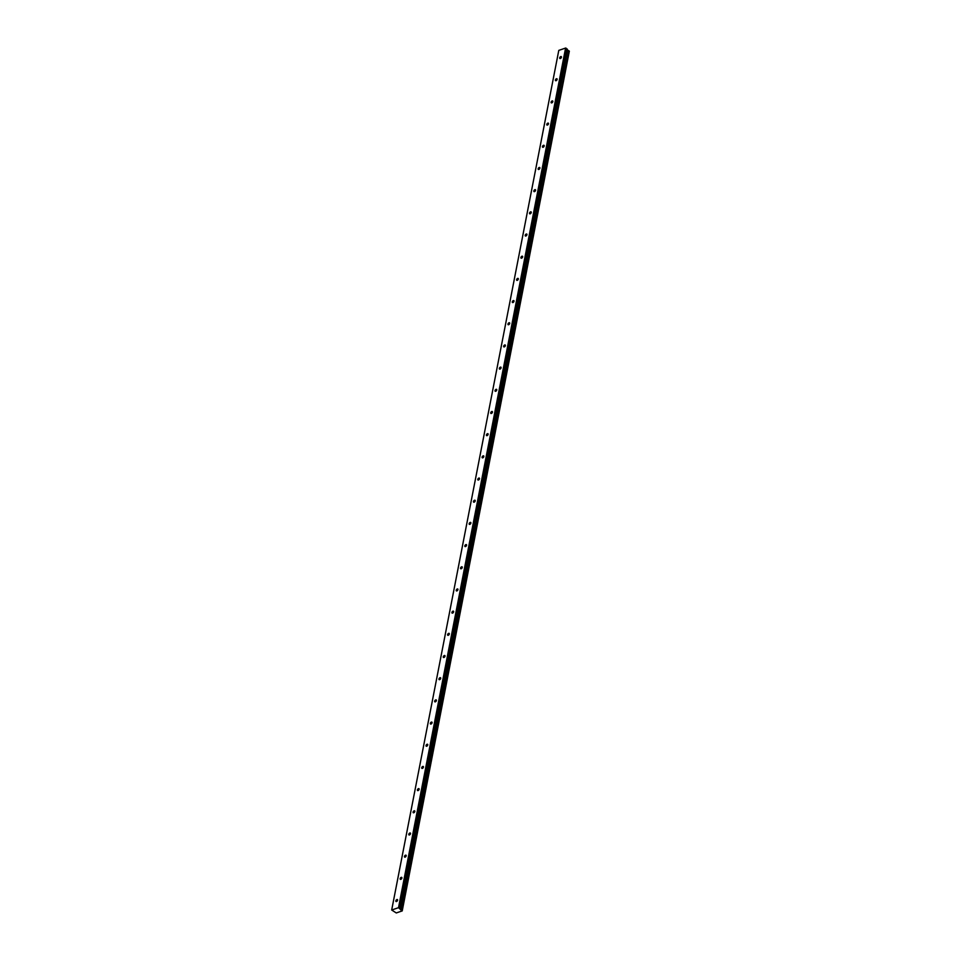 <?xml version="1.0" encoding="UTF-8"?>
<svg xmlns="http://www.w3.org/2000/svg" width="961" height="961" viewBox="0 0 961 961"><rect width="100%" height="100%" fill="white"/><g stroke="black" fill="none" stroke-linecap="round" stroke-linejoin="round"><path stroke-width="1.44" d="M561.428 57.252A1.165 0.661 -53.5 0 0 559.722 57.84A1.165 0.661 -53.5 0 0 561.428 57.252M397.578 900.241A1.165 0.661 -53.5 0 0 395.86 900.829A1.165 0.661 -53.5 0 0 397.578 900.241M401.89 878.054A1.165 0.661 -53.5 0 0 400.172 878.642A1.165 0.661 -53.5 0 0 401.89 878.054M406.191 855.867A1.165 0.661 -53.5 0 0 404.485 856.455A1.165 0.661 -53.5 0 0 406.191 855.867M410.503 833.68A1.165 0.661 -53.5 0 0 408.797 834.268A1.165 0.661 -53.5 0 0 410.503 833.68M414.816 811.504A1.165 0.661 -53.5 0 0 413.11 812.093A1.165 0.661 -53.5 0 0 414.816 811.504M419.128 789.317A1.165 0.661 -53.5 0 0 417.422 789.906A1.165 0.661 -53.5 0 0 419.128 789.317M423.441 767.13A1.165 0.661 -53.5 0 0 421.735 767.719A1.165 0.661 -53.5 0 0 423.441 767.13M427.753 744.955A1.165 0.661 -53.5 0 0 426.047 745.532A1.165 0.661 -53.5 0 0 427.753 744.955M432.066 722.768A1.165 0.661 -53.5 0 0 430.36 723.357A1.165 0.661 -53.5 0 0 432.066 722.768M436.378 700.581A1.165 0.661 -53.5 0 0 434.672 701.17A1.165 0.661 -53.5 0 0 436.378 700.581M440.691 678.394A1.165 0.661 -53.5 0 0 438.985 678.983A1.165 0.661 -53.5 0 0 440.691 678.394M445.003 656.219A1.165 0.661 -53.5 0 0 443.297 656.795A1.165 0.661 -53.5 0 0 445.003 656.219M449.316 634.032A1.165 0.661 -53.5 0 0 447.61 634.62A1.165 0.661 -53.5 0 0 449.316 634.032M453.628 611.845A1.165 0.661 -53.5 0 0 451.922 612.433A1.165 0.661 -53.5 0 0 453.628 611.845M457.941 589.658A1.165 0.661 -53.5 0 0 456.235 590.246A1.165 0.661 -53.5 0 0 457.941 589.658M462.253 567.483A1.165 0.661 -53.5 0 0 460.547 568.071A1.165 0.661 -53.5 0 0 462.253 567.483M466.565 545.295A1.165 0.661 -53.5 0 0 464.86 545.884A1.165 0.661 -53.5 0 0 466.565 545.295M470.878 523.108A1.165 0.661 -53.5 0 0 469.172 523.697A1.165 0.661 -53.5 0 0 470.878 523.108M475.19 500.921A1.165 0.661 -53.5 0 0 473.485 501.51A1.165 0.661 -53.5 0 0 475.19 500.921M479.503 478.746A1.165 0.661 -53.5 0 0 477.797 479.335A1.165 0.661 -53.5 0 0 479.503 478.746M483.815 456.559A1.165 0.661 -53.5 0 0 482.11 457.148A1.165 0.661 -53.5 0 0 483.815 456.559M488.128 434.372A1.165 0.661 -53.5 0 0 486.422 434.961A1.165 0.661 -53.5 0 0 488.128 434.372M492.44 412.197A1.165 0.661 -53.5 0 0 490.735 412.774A1.165 0.661 -53.5 0 0 492.44 412.197M496.753 390.01A1.165 0.661 -53.5 0 0 495.047 390.598A1.165 0.661 -53.5 0 0 496.753 390.01M501.065 367.823A1.165 0.661 -53.5 0 0 499.36 368.411A1.165 0.661 -53.5 0 0 501.065 367.823M505.378 345.636A1.165 0.661 -53.5 0 0 503.672 346.224A1.165 0.661 -53.5 0 0 505.378 345.636M509.69 323.461A1.165 0.661 -53.5 0 0 507.985 324.037A1.165 0.661 -53.5 0 0 509.69 323.461M514.003 301.274A1.165 0.661 -53.5 0 0 512.297 301.862A1.165 0.661 -53.5 0 0 514.003 301.274M518.315 279.086A1.165 0.661 -53.5 0 0 516.61 279.675A1.165 0.661 -53.5 0 0 518.315 279.086M522.628 256.899A1.165 0.661 -53.5 0 0 520.91 257.488A1.165 0.661 -53.5 0 0 522.628 256.899M526.94 234.724A1.165 0.661 -53.5 0 0 525.223 235.313A1.165 0.661 -53.5 0 0 526.94 234.724M531.253 212.537A1.165 0.661 -53.5 0 0 529.535 213.126A1.165 0.661 -53.5 0 0 531.253 212.537M535.565 190.35A1.165 0.661 -53.5 0 0 533.848 190.939A1.165 0.661 -53.5 0 0 535.565 190.35M539.878 168.163A1.165 0.661 -53.5 0 0 538.16 168.752A1.165 0.661 -53.5 0 0 539.878 168.163M544.178 145.988A1.165 0.661 -53.5 0 0 542.472 146.577A1.165 0.661 -53.5 0 0 544.178 145.988M548.491 123.801A1.165 0.661 -53.5 0 0 546.785 124.389A1.165 0.661 -53.5 0 0 548.491 123.801M552.803 101.614A1.165 0.661 -53.5 0 0 551.097 102.202A1.165 0.661 -53.5 0 0 552.803 101.614M557.116 79.439A1.165 0.661 -53.5 0 0 555.41 80.015A1.165 0.661 -53.5 0 0 557.116 79.439M391.692 910.019L558.785 50.392L565.609 48.05L398.515 907.677L391.692 910.019L396.28 912.95L402.227 910.908L568.96 50.849L401.77 910.439L400.497 909.659L567.651 49.9M568.864 50.825L567.591 50.176M565.609 48.05L567.627 49.864M568.96 50.849L402.227 910.908M400.533 909.478L398.515 907.677M566.077 48.134L398.983 907.749M567.206 48.975L400.112 908.601M402.251 910.752L569.344 51.137M567.158 49.516L400.064 909.142"/></g></svg>
